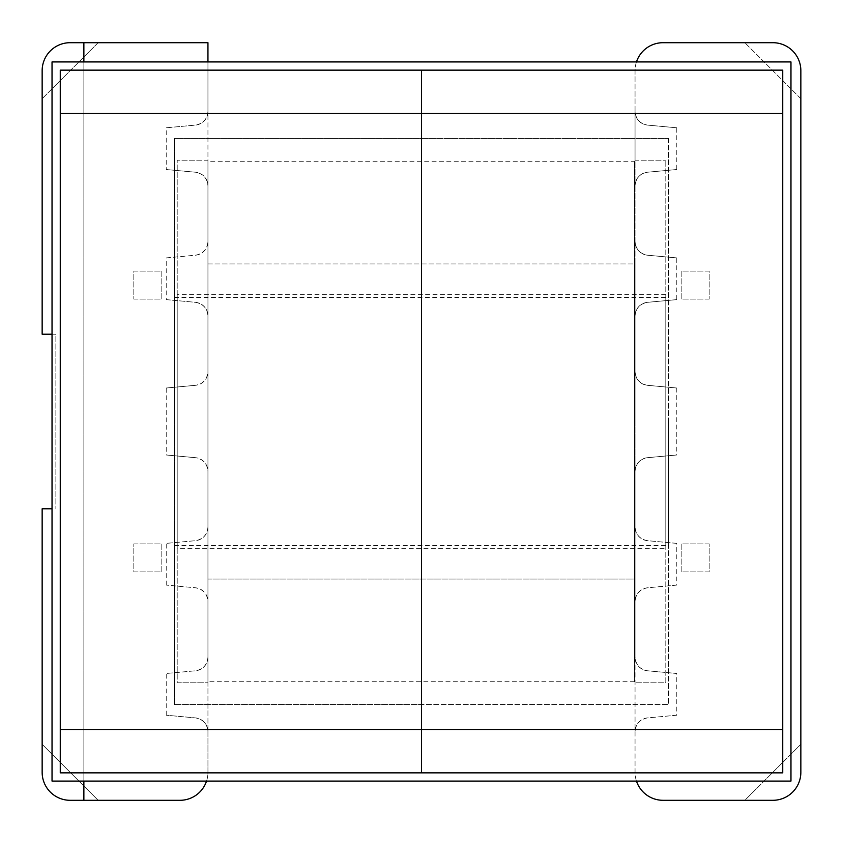 <?xml version="1.0" encoding="UTF-8"?>
<svg xmlns="http://www.w3.org/2000/svg" width="843" height="843" viewBox="0 0 843 843"><rect width="100%" height="100%" fill="white"/><g stroke="black" fill="none" stroke-linecap="round" stroke-linejoin="round"><path stroke-width="0.63" stroke-dasharray="4.21 3.16" d="M634.505 579.057L634.505 263.943L634.505 579.057L207.947 579.057L207.947 421.5L207.947 579.057L635.053 579.057L635.053 421.5L635.053 579.057M665.801 548.319L665.801 294.681L665.801 548.319L177.199 548.319L177.199 294.681L177.199 548.319M665.801 294.681L177.199 294.681M52.034 334.207L55.87 334.207L55.87 508.793L55.87 334.207L42.15 334.207L42.15 98.694L98.146 42.698L70.148 42.698A27.998 27.998 0 0 0 42.15 70.696L42.15 98.694L98.146 42.698L207.947 42.698L207.947 111.434A13.72 13.72 0 0 1 195.481 125.101L166.219 127.788L166.219 169.517L195.481 172.214A13.72 13.72 0 0 1 207.947 185.881L207.947 111.434C207.252 119.137 203.089 123.7 195.481 125.101L166.219 127.788M744.854 800.302L663.051 800.302A27.998 27.998 0 0 1 635.053 772.304L635.053 160.181L665.801 160.181L635.053 160.181L635.053 70.696A27.998 27.998 0 0 1 663.051 42.698L772.852 42.698A27.998 27.998 0 0 1 800.85 70.696L800.85 98.694L744.854 42.698L800.85 98.694L800.85 744.306L744.854 800.302L772.852 800.302A27.998 27.998 0 0 0 800.85 772.304L800.85 744.306L744.854 800.302M676.781 715.212L647.519 717.899C639.911 719.3 635.748 723.863 635.053 731.566A13.72 13.72 0 0 1 647.519 717.899L676.781 715.212L676.781 673.483L647.519 670.786A13.72 13.72 0 0 1 635.053 657.119L635.053 772.304A27.998 27.998 0 0 0 636.465 781.082M676.781 585.095L647.519 587.792C639.911 589.194 635.748 593.746 635.053 601.459A13.72 13.72 0 0 1 647.519 587.792L676.781 585.095L676.781 543.377L647.519 540.679A13.72 13.72 0 0 1 635.053 527.012L635.053 657.119C635.748 664.832 639.911 669.395 647.519 670.786L676.781 673.483M636.465 61.918A27.998 27.998 0 0 0 635.053 70.696L635.053 111.434C635.748 119.137 639.911 123.7 647.519 125.101L676.781 127.788L647.519 125.101A13.72 13.72 0 0 1 635.053 111.434L635.053 185.881A13.72 13.72 0 0 1 647.519 172.214C639.911 173.605 635.748 178.168 635.053 185.881L635.053 241.541C635.748 249.254 639.911 253.806 647.519 255.208L676.781 257.905L647.519 255.208A13.72 13.72 0 0 1 635.053 241.541L635.053 315.988A13.72 13.72 0 0 1 647.519 302.321C639.911 303.722 635.748 308.275 635.053 315.988L635.053 371.647C635.748 379.361 639.911 383.913 647.519 385.314L676.781 388.012L647.519 385.314A13.72 13.72 0 0 1 635.053 371.647L635.053 471.353A13.72 13.72 0 0 1 647.519 457.686C639.911 459.087 635.748 463.639 635.053 471.353L635.053 527.012C635.748 534.725 639.911 539.278 647.519 540.679L676.781 543.377M647.519 457.686L676.781 454.988L647.519 457.686M676.781 388.012L676.781 454.988M676.781 299.623L647.519 302.321L676.781 299.623L676.781 257.905M676.781 169.517L647.519 172.214L676.781 169.517L676.781 127.788M709.174 299.075L681.176 299.075L681.176 271.077L709.174 271.077L709.174 299.075L681.176 299.075L681.176 271.077L709.174 271.077L709.174 299.075M709.174 543.925L681.176 543.925L681.176 571.923L709.174 571.923L709.174 543.925L681.176 543.925L681.176 571.923L709.174 571.923L709.174 543.925M635.053 263.943L635.053 421.5L635.053 263.943L207.947 263.943L207.947 579.057L207.947 263.943L634.505 263.943M665.801 682.819L665.801 160.181L665.801 682.819L635.053 682.819L665.801 682.819M166.219 299.623L195.481 302.321C203.089 303.722 207.252 308.275 207.947 315.988L207.947 241.541A13.72 13.72 0 0 1 195.481 255.208L166.219 257.905L166.219 299.623L195.481 302.321A13.72 13.72 0 0 1 207.947 315.988L207.947 371.647A13.72 13.72 0 0 1 195.481 385.314C203.089 383.913 207.252 379.361 207.947 371.647L207.947 471.353C207.252 463.639 203.089 459.087 195.481 457.686A13.72 13.72 0 0 1 207.947 471.353L207.947 601.459C207.252 593.746 203.089 589.194 195.481 587.792L166.219 585.095L195.481 587.792A13.72 13.72 0 0 1 207.947 601.459L207.947 731.566C207.252 723.863 203.089 719.3 195.481 717.899L166.219 715.212L195.481 717.899A13.72 13.72 0 0 1 207.947 731.566L207.947 772.304A27.998 27.998 0 0 1 179.949 800.302L70.148 800.302A27.998 27.998 0 0 1 42.15 772.304L42.15 744.306L98.146 800.302L42.15 744.306L42.15 508.793L52.034 508.793M166.219 257.905L195.481 255.208C203.089 253.806 207.252 249.254 207.947 241.541L207.947 185.881C207.252 178.168 203.089 173.605 195.481 172.214L166.219 169.517M166.219 388.012L195.481 385.314L166.219 388.012L166.219 454.988L195.481 457.686L166.219 454.988M207.947 527.012A13.72 13.72 0 0 1 195.481 540.679L166.219 543.377L195.481 540.679C203.089 539.278 207.252 534.725 207.947 527.012M166.219 585.095L166.219 543.377M207.947 657.119A13.72 13.72 0 0 1 195.481 670.786L166.219 673.483L195.481 670.786C203.089 669.395 207.252 664.832 207.947 657.119M166.219 715.212L166.219 673.483M133.826 299.075L161.824 299.075L161.824 271.077L133.826 271.077L133.826 299.075L161.824 299.075L161.824 271.077L133.826 271.077L133.826 299.075M133.826 543.925L161.824 543.925L161.824 571.923L133.826 571.923L133.826 543.925L161.824 543.925L161.824 571.923L133.826 571.923L133.826 543.925M206.535 781.082A27.998 27.998 0 0 0 207.947 772.304L207.947 160.181L177.199 160.181L207.947 160.181L207.947 61.918M177.199 682.819L207.947 682.819L177.199 682.819L177.199 160.181L177.199 682.819M83.868 781.082L83.868 61.918M83.868 800.302L83.868 42.698M634.505 161.276L634.505 681.724L634.505 161.276L207.947 161.276L207.947 681.724L207.947 161.276M634.505 681.724L207.947 681.724M174.459 421.5L174.459 297.431L174.459 421.5M421.5 421.5L421.5 297.431L421.5 421.5M421.5 70.148L60.264 70.148L60.264 772.852L60.264 70.148L60.264 772.852L782.736 772.852L782.736 70.148L782.736 772.852L782.736 70.148L60.264 70.148L782.736 70.148L421.5 70.148L421.5 138.494L421.5 70.148M421.5 772.852L60.264 772.852L782.736 772.852L421.5 772.852L421.5 704.506L421.5 772.852M174.459 704.506L174.459 138.494L421.5 138.494L421.5 704.506L421.5 138.494L174.459 138.494L174.459 704.506L421.5 704.506L174.459 704.506M668.541 421.5L668.541 545.569L668.541 421.5M668.541 138.494L668.541 704.506L421.5 704.506L668.541 704.506L668.541 138.494L421.5 138.494L668.541 138.494M52.034 61.918L52.034 781.082L790.966 781.082L790.966 61.918L52.034 61.918M174.459 297.431L668.541 297.431M174.459 545.569L668.541 545.569"/><path stroke-width="1.26" d="M52.034 334.207L42.15 334.207L42.15 70.696A27.998 27.998 0 0 1 70.148 42.698L207.947 42.698L207.947 61.918M636.465 781.082A27.998 27.998 0 0 0 663.051 800.302L772.852 800.302A27.998 27.998 0 0 0 800.85 772.304L800.85 70.696A27.998 27.998 0 0 0 772.852 42.698L663.051 42.698A27.998 27.998 0 0 0 636.465 61.918M206.535 781.082A27.998 27.998 0 0 1 179.949 800.302L70.148 800.302A27.998 27.998 0 0 1 42.15 772.304L42.15 508.793L52.034 508.793M83.868 800.302L83.868 781.082M83.868 61.918L83.868 42.698M60.264 113.52L60.264 70.148L421.5 70.148L421.5 772.852L60.264 772.852L60.264 729.48L421.5 729.48L421.5 70.148L782.736 70.148L782.736 113.52L60.264 113.52L60.264 729.48M782.736 729.48L782.736 772.852L421.5 772.852L421.5 729.48L782.736 729.48L782.736 113.52M52.034 61.918L52.034 781.082L790.966 781.082L790.966 61.918L52.034 61.918"/></g></svg>
